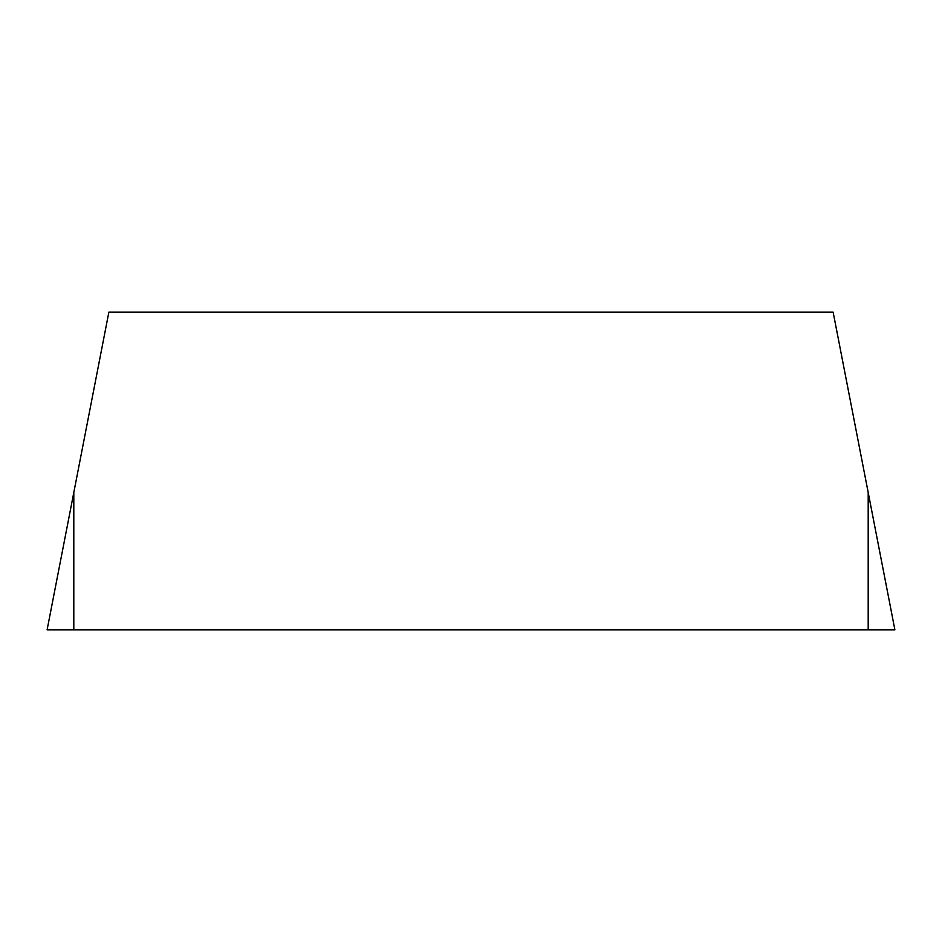 <?xml version="1.0" encoding="UTF-8"?>
<svg xmlns="http://www.w3.org/2000/svg" width="942" height="942" viewBox="0 0 942 942"><rect width="100%" height="100%" fill="white"/><g stroke="black" fill="none" stroke-linecap="round" stroke-linejoin="round"><path stroke-width="1.41" d="M47.1 629.88L73.806 629.88L47.1 629.88L108.872 312.12L833.128 312.12L894.9 629.88L73.806 629.88L868.194 629.88L868.194 492.513M894.9 629.88L868.194 629.88M73.806 629.88L73.806 492.513"/></g></svg>

